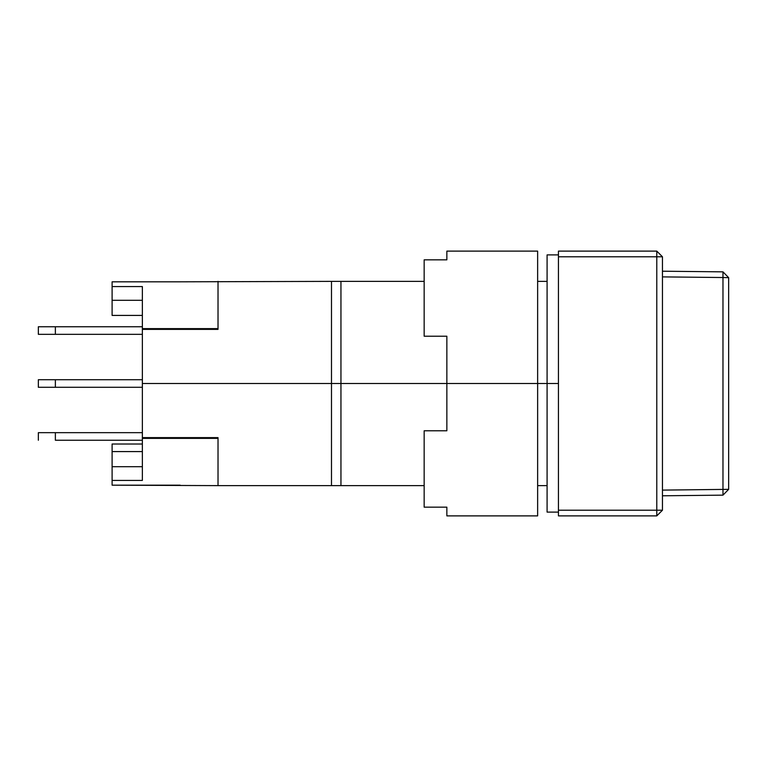 <?xml version="1.0" encoding="UTF-8"?>
<svg xmlns="http://www.w3.org/2000/svg" width="767" height="767" viewBox="0 0 767 767"><rect width="100%" height="100%" fill="white"/><g stroke="black" fill="none" stroke-linecap="round" stroke-linejoin="round"><path stroke-width="1.15" d="M547.092 281.374L537.638 281.374L547.092 281.374M424.161 281.374L340.951 281.374L340.951 383.5L446.854 383.5L340.951 383.5L340.951 281.374L331.488 281.374L331.488 383.5L340.951 383.5L142.365 383.5L142.365 437.621L218.02 437.621L218.02 485.626L218.02 437.621L142.365 437.621L142.365 329.379L142.365 383.5L331.488 383.5L331.488 281.374L424.161 281.374M537.638 383.5L547.092 383.5L547.092 512.107L547.092 383.5L558.443 383.5L547.092 383.5L547.092 254.893L547.092 383.5L446.854 383.5L446.854 430.786L424.161 430.786L424.161 507.16L446.854 507.16L446.854 515.884L446.854 507.16L424.161 507.16L424.161 430.786L446.854 430.786L446.854 336.214L446.854 383.5L537.638 383.5L537.638 251.116L537.638 515.884L537.638 383.5M656.782 515.884L662.458 510.208L656.782 510.208L656.782 515.884L558.443 515.884L558.443 510.208L656.782 510.208L656.782 515.884L662.458 510.208L662.458 256.792L662.458 510.208L558.443 510.208L558.443 251.116L656.782 251.116L656.782 256.792L662.458 256.792L656.782 251.116L662.458 256.792L558.443 256.792L656.782 256.792L656.782 510.208L656.782 251.116L558.443 251.116L558.443 515.884L656.782 515.884M218.02 329.379L142.365 329.379L142.365 328.631L218.02 328.631L218.02 281.374L218.02 329.379L218.02 281.374L218.02 328.631L142.365 328.631L142.365 329.379L218.02 329.379M547.092 485.626L537.638 485.626L547.092 485.626M424.161 485.626L331.488 485.626L331.488 383.5L331.488 485.626L340.951 485.626L340.951 383.5L340.951 485.626L424.161 485.626M722.974 489.471L722.974 495.146L728.65 489.346L662.458 490.113L728.65 489.346L728.65 277.654L722.974 271.854L722.974 277.529L728.65 277.654L722.974 277.529L722.974 489.471L722.974 271.854L662.458 271.211L722.974 271.854L728.65 277.654L728.65 489.346L722.974 495.146L722.974 489.471M662.458 495.789L722.974 495.146L662.458 495.789M662.458 276.887L722.974 277.529L662.458 276.887M180.197 485.185L112.107 485.185L112.107 444.016L142.365 444.016L112.107 444.016L112.107 466.71L142.365 466.71L112.107 466.71L112.107 485.185L218.02 485.626L218.02 438.369L142.365 438.369L142.365 437.621L142.365 480.43L112.107 480.43L142.365 480.43L142.365 438.369L218.02 438.369L218.02 485.626L331.488 485.626M112.107 281.815L112.107 315.419L142.365 315.419L112.107 315.419L112.107 286.57L142.365 286.57L142.365 328.631L142.365 286.57L112.107 286.57L112.107 281.815L180.197 281.815L112.107 281.815M142.365 451.581L112.107 451.581L142.365 451.581M142.365 300.29L112.107 300.29L142.365 300.29M38.35 387.287L55.368 387.287L55.368 379.713L38.35 379.713L142.365 379.713L55.368 379.713L55.368 387.287L142.365 387.287L38.35 387.287L38.35 379.713M38.35 334.326L55.368 334.326L55.368 326.761L38.35 326.761L142.365 326.761L55.368 326.761L55.368 334.326L142.365 334.326L38.35 334.326L38.35 326.761M331.488 281.374L180.197 281.815M55.368 440.239L55.368 432.674L142.365 432.674L38.35 432.674L55.368 432.674L55.368 440.239L142.365 440.239L55.368 440.239M424.161 336.214L446.854 336.214L424.161 336.214L424.161 259.84L424.161 336.214M446.854 259.84L424.161 259.84L446.854 259.84L446.854 251.116L446.854 259.84M558.443 512.107L547.092 512.107M558.443 254.893L547.092 254.893M38.35 440.239L38.35 432.674M446.854 515.884L537.638 515.884M537.638 251.116L446.854 251.116"/></g></svg>
